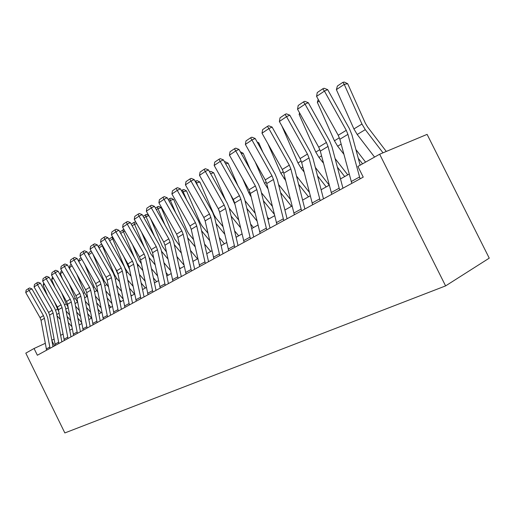 <?xml version="1.0" encoding="UTF-8"?>
<svg xmlns="http://www.w3.org/2000/svg" width="515" height="515" viewBox="0 0 515 515"><rect width="100%" height="100%" fill="white"/><g stroke="black" fill="none" stroke-linecap="round" stroke-linejoin="round"><path stroke-width="0.77" d="M379.658 154.217L427.096 134.376L489.25 258.15L445.597 285.902L64.845 432.941L25.808 353.142L34.061 348.501L37.363 355.241L363.236 177.121L357.899 166.448L379.658 154.217L445.597 285.902M45.217 343.351L34.061 348.501M349.157 174.07L340.492 178.917M329.233 185.213L321.122 189.745M310.21 195.848L302.608 200.097M292.024 206.013L284.898 209.998M274.624 215.74L267.935 219.48M257.964 225.055L251.687 228.563M241.992 233.984L236.095 237.28M226.664 242.552L221.128 245.642M211.948 250.779L206.747 253.683M197.811 258.685L192.919 261.414M184.209 266.287L179.613 268.856M171.122 273.6L166.796 276.021M158.511 280.649L154.448 282.922M146.363 287.441L142.539 289.578M134.64 293.994L131.048 296.003M123.33 300.316L119.95 302.208M112.412 306.425L109.232 308.195M101.854 312.322L98.867 313.989M91.651 318.025L88.844 319.596M81.782 323.542L79.143 325.017M72.229 328.885L69.75 330.269M62.978 334.055L60.654 335.355M54.011 339.07L51.835 340.286M54.461 345.893L51.899 340.666M46.601 350.187L41.02 320.324L40.048 317.671L25.75 292.578L29.052 290.351L28.454 288.548L29.606 287.962L31.93 288.883L46.273 314.066L47.741 318.058L53.006 346.685M31.93 288.883L29.052 290.351L43.44 315.598L44.419 318.27L50.052 348.301M25.75 292.578L26.143 290.119L28.454 288.548M70.632 320.485L67.156 316.525M54.133 301.256L58.787 311.652M68.302 322.602L71.785 326.562M56.991 315.714L60.236 319.397M44.47 284.28L43.144 285.168L47.535 295.726M43.144 285.168L43.756 283.025M55.317 345.423L49.595 315.135L48.603 312.438L34.093 286.958L37.498 284.653L36.874 282.832L38.033 282.246L40.395 283.179L54.957 308.755L56.45 312.811L61.864 341.844M40.395 283.179L37.498 284.653L52.099 310.3L53.097 313.011L58.884 343.473M34.093 286.958L34.492 284.454L36.874 282.832M64.317 340.505L58.433 309.773L57.423 307.037L42.694 281.151L46.208 278.782L45.558 276.941L46.73 276.349L49.131 277.295L63.912 303.284L65.431 307.397L70.993 336.855M49.131 277.295L46.208 278.782L61.034 304.835L62.051 307.584L67.999 338.497M42.694 281.151L43.099 278.609L45.558 276.941M73.606 335.426L67.555 304.249L66.532 301.468L51.571 275.165L55.202 272.712L54.526 270.858L55.704 270.266L58.144 271.225L73.149 297.631L74.701 301.809L80.424 331.699M58.144 271.225L55.202 272.712L70.252 299.189L71.289 301.983L77.404 333.353M51.571 275.165L51.983 272.577L54.526 270.858M80.392 316.313L76.664 312.051M61.562 292.732L66.203 303.863L68.089 307.056M77.842 318.212L81.576 322.474M66.113 311.002L69.589 314.961M53.38 278.345L51.622 279.516L54.996 287.615M51.622 279.516L52.575 276.928M90.492 312.064L86.494 307.474M69.152 283.791L75.242 298.365L77.688 302.241M87.705 313.725L91.522 318.096M75.538 306.161L79.259 310.429M62.573 272.216L60.364 273.684L62.63 279.124M60.364 273.684L61.06 271.238L61.755 270.774M100.946 307.738L96.666 302.801M76.902 274.398L84.569 292.7L87.608 297.277M97.914 309.142L101.062 312.766M85.278 301.204L89.269 305.788M72.068 265.882L69.377 267.678L70.439 270.227M69.377 267.678L70.085 265.193L71.237 264.42M83.198 330.186L76.98 298.539L75.93 295.719L60.731 268.985L64.484 266.455L63.783 264.575L64.967 263.976L67.446 264.955L82.696 291.793L84.273 296.041L90.164 326.381M67.446 264.955L64.484 266.455L79.774 293.363L80.829 296.202L87.119 328.042M60.731 268.985L61.156 266.352L63.783 264.575M111.787 303.335L107.204 298.024M84.82 264.51L94.194 286.842L97.876 292.192M108.485 304.455L110.912 307.262M95.352 296.119L99.627 301.05M78.705 261.369L79.394 258.948L81.035 257.848M81.879 259.335L78.737 261.433M93.106 324.772L86.707 292.642L85.638 289.778L70.201 262.592L74.076 259.978L73.342 258.086L74.54 257.487L77.063 258.478L92.552 285.767L94.161 290.08L100.225 320.877M77.063 258.478L74.076 259.978L89.61 287.344L90.692 290.228L97.161 322.551M70.201 262.592L70.632 259.921L73.342 258.086M103.348 319.171L96.762 286.552L95.674 283.636L79.986 255.994L83.99 253.29L83.23 251.372L84.434 250.773L86.996 251.784L102.743 279.536L104.384 283.92L110.628 315.193M86.996 251.784L83.99 253.29L99.781 281.126L100.882 284.055L107.545 316.88M79.986 255.994L80.43 253.277L83.23 251.372M113.944 313.378L107.159 280.25L106.051 277.289L90.106 249.17L94.251 246.37L93.453 244.432L94.663 243.833L97.277 244.857L113.281 273.092L114.961 277.546L121.392 309.309M97.277 244.857L94.251 246.37L110.3 274.688L111.42 277.669L118.289 311.009M90.106 249.17L90.556 246.402L93.453 244.432M124.913 307.384L117.922 273.729L116.789 270.723L100.573 242.108L104.86 239.211L104.036 237.254L105.26 236.649L107.912 237.692L124.186 266.422L125.898 270.954L132.529 303.219M107.912 237.692L104.86 239.211L121.186 268.032L122.332 271.057L129.407 304.932M100.573 242.108L101.037 239.288L104.036 237.254M136.269 301.178L129.059 266.976L127.9 263.918L111.414 234.795L115.856 231.795L114.993 229.819L116.223 229.207L118.926 230.269L135.477 259.521L137.228 264.124L144.071 296.917M118.926 230.269L115.856 231.795L132.458 261.131L133.63 264.214L140.923 298.636M111.414 234.795L111.884 231.924L114.993 229.819M123.034 298.867L118.115 293.144M92.9 254.101L104.133 280.804L108.511 286.984M119.441 299.672L121.077 301.578M105.781 290.898L110.358 296.209M88.477 254.384L89.011 252.505L91.174 251.056M92.031 252.569L88.702 254.79M134.499 294.078L129.439 288.162M118.115 274.675L115.096 267.742M102.582 245.655L102.26 245.752L114.407 274.553L116.866 278.531L119.532 281.641M130.797 294.786L131.583 295.707M116.577 285.542L121.489 291.265M98.571 247.142L98.938 245.848L101.661 244.026M101.925 244.49L102.26 245.752L99.009 247.915M145.372 287.994L141.181 283.076M129.568 269.422L123.735 256.56M113.545 238.561L112.643 238.818L125.029 268.096L127.52 272.145L130.958 276.175M127.772 280.051L133.031 286.211M109.013 239.636L109.206 238.966L112.585 236.868M112.141 237.003L112.643 238.818L109.676 240.801M156.618 281.705L153.38 277.888M141.387 263.738L139.192 260.403L132.535 244.715M124.907 231.216L123.394 231.653L134.396 257.609M137.087 263.506L142.822 270.568M139.372 274.418L145.018 281.055M119.821 231.853L123.935 229.51M122.86 229.819L123.394 231.653L120.716 233.437M168.257 275.203L166.062 272.596M153.663 257.893L150.586 253.489L141.509 232.149M136.687 223.619L134.518 224.237L144.335 247.348M149.067 257.539L155.144 264.832M151.423 268.637L157.481 275.795M131.248 224.192L133.945 222.383L135.239 222.017L136.005 222.416M133.945 222.383L134.518 224.237L132.162 225.808M148.037 294.747L140.601 259.985L139.417 256.876L122.641 227.218L127.25 224.109L126.342 222.113L127.585 221.501L130.34 222.583L147.174 252.369L148.964 257.049L156.032 290.376M130.34 222.583L127.25 224.109L144.142 253.985L145.333 257.12L152.865 292.108M122.641 227.218L123.124 224.295L126.342 222.113M180.308 268.47L179.252 267.214M166.422 251.912L162.38 246.337L150.638 218.804M148.912 215.746L146.035 216.558L154.539 236.507M161.453 251.217L167.948 258.961M163.931 262.714L170.433 270.439M143.093 216.255L146.73 214.324L148.674 215.322M145.43 214.691L146.035 216.558L144.026 217.897M160.242 288.078L152.562 252.736L151.352 249.575L134.28 219.364L139.056 216.145L138.117 214.124L139.359 213.513L142.172 214.613L159.302 244.953L161.131 249.717L168.431 283.598M142.172 214.613L139.056 216.145L156.251 246.576L157.468 249.762L165.251 285.336M134.28 219.364L134.776 216.39L138.117 214.124M179.696 245.79L174.604 238.921L161.246 207.693L157.97 208.601L165 225.049M174.302 244.612L181.274 252.955M176.935 256.637L183.919 264.987M155.388 208.015L158.639 206.354L161.246 207.693M157.326 206.715L157.97 208.601L156.335 209.689M172.905 281.158L164.967 245.217L163.731 241.999L146.357 211.221L151.313 207.88L150.329 205.833L151.584 205.228L154.442 206.341L171.888 237.261L173.755 242.108L181.299 276.568M154.442 206.341L151.313 207.88L168.817 238.889L170.066 242.134L178.1 278.312M146.357 211.221L146.865 208.189L150.329 205.833M193.518 239.526L189.076 234.177L187.28 231.229L173.639 199.447L170.343 200.348L175.731 212.914M187.66 237.788L195.146 246.814M190.466 250.412L197.496 258.858M168.148 199.459L170.98 198.088L173.639 199.447M169.66 198.442L170.343 200.348L169.107 201.172M186.05 273.967L177.849 237.415L176.587 234.138L158.89 202.768L164.04 199.292L163.01 197.232L164.266 196.621L167.188 197.76L184.949 229.272L186.861 234.209L194.67 269.261M167.188 197.76L164.04 199.292L181.859 230.907L183.14 234.209L191.451 271.019M158.89 202.768L159.412 199.672L163.01 197.232M207.925 233.134L202.26 226.259L200.425 223.253L186.501 190.898L183.179 191.786L186.726 200.032M201.558 230.772L209.618 240.537M204.564 244.039L210.712 251.468M181.402 190.576L183.791 189.514L186.501 190.898M182.458 189.868L183.179 191.786L182.381 192.32M199.711 266.506L191.226 229.31L189.932 225.969L171.907 193.981L177.257 190.376L176.182 188.29L177.45 187.679L180.424 188.838L198.52 220.974L200.477 226.001L208.556 261.665M180.424 188.838L177.257 190.376L195.417 222.615L196.724 225.976L205.324 263.435M171.907 193.981L172.441 190.827L176.182 188.29M222.963 226.6L215.946 218.032L214.079 214.974L199.852 182.02L196.511 182.896L197.992 186.333M216.036 223.555L224.707 234.132M219.255 237.512L224.424 243.801M195.185 181.338L197.084 180.611L199.852 182.02M195.745 180.965L196.511 182.896L196.183 183.115M213.918 258.736L205.131 220.884L203.805 217.478L185.439 184.853L191.007 181.1L189.881 178.995L191.155 178.383L194.187 179.568L212.631 212.347L214.633 217.472L223.001 253.773M194.187 179.568L191.007 181.1L209.508 213.989L210.847 217.42L219.757 255.543M185.439 184.853L185.986 181.634L189.881 178.995M238.67 219.944L229.278 208.266M225.828 200.741L213.725 172.795L210.577 173.607M231.126 216.126L240.479 227.604M234.583 230.836L238.67 235.838M218.373 208.89L219.274 210.976M209.521 171.727L210.893 171.366L213.725 172.795M228.699 250.657L219.596 212.116L218.238 208.652L199.517 175.357L205.311 171.45L204.127 169.326L205.408 168.714L208.511 169.918L227.308 203.374L229.355 208.594L238.039 245.552M208.511 169.918L205.311 171.45L224.18 205.015L225.551 208.511L234.782 247.335M199.517 175.357L200.084 172.068L204.127 169.326M244.097 242.243L234.66 202.994L233.269 199.459L214.176 165.47L220.208 161.401L218.972 159.251L220.259 158.646L223.42 159.875L242.591 194.026L244.696 199.35L253.702 236.99M223.42 159.875L220.208 161.401L239.449 195.674L240.859 199.234L250.438 238.78M214.176 165.47L214.755 162.116L218.972 159.251M260.146 233.475L250.348 193.486L248.925 189.881L229.452 155.169L235.741 150.921L234.441 148.751L235.728 148.146L238.96 149.402L258.517 184.286L260.68 189.72L270.034 228.068M238.96 149.402L235.741 150.921L255.369 185.934L256.811 189.565L266.757 229.857M229.452 155.169L230.044 151.738L234.441 148.751M276.89 224.321L266.719 183.565L265.251 179.889L245.378 144.419L251.944 139.996L250.573 137.801L251.867 137.196L255.176 138.477L275.132 174.128L277.347 179.671L287.074 218.753M255.176 138.477L251.944 139.996L271.978 175.77L273.459 179.484L283.791 220.549M245.378 144.419L245.99 140.917L250.573 137.801M294.374 214.761L283.797 173.214L282.291 169.461L262.006 133.205L268.862 128.583L267.427 126.368L268.721 125.769L272.1 127.076L292.481 163.519L294.754 169.178L304.874 209.026M272.1 127.076L268.862 128.583L289.321 165.161L290.84 168.946L301.584 210.822M262.006 133.205L262.631 129.619L267.427 126.368M312.65 204.777L301.642 162.405L300.097 158.569L279.375 121.489L286.546 116.654L285.033 114.42L286.334 113.821L289.791 115.16L310.603 152.44L312.946 158.214L323.478 198.854M289.791 115.16L286.546 116.654L307.442 154.075L309.006 157.938L320.195 200.65M279.375 121.489L280.025 117.819L285.033 114.42M331.776 194.322L320.311 151.095L318.721 147.174L297.541 109.232L305.047 104.172L303.451 101.919L304.751 101.326L308.292 102.691L329.568 140.846L331.969 146.749L342.958 188.213M308.292 102.691L305.047 104.172L326.407 142.475L328.016 146.421L339.675 190.003M297.541 109.232L298.211 105.472L303.451 101.919M351.803 183.379L339.849 139.256L338.213 135.252L316.564 96.402L324.424 91.097L322.744 88.825L324.044 88.245L327.669 89.636L349.421 128.705L351.893 134.737L360.14 165.186M327.669 89.636L324.424 91.097L346.267 130.321L347.921 134.364L360.082 178.847M316.564 96.402L317.253 92.552L322.744 88.825M255.092 213.165L245.018 200.696M237.93 185.722L228.145 163.21L225.647 163.834M246.885 208.491L256.979 220.961M250.599 224.012L253.477 227.559M230.366 194.29L235.02 204.532M224.572 161.922L225.255 161.755L228.145 163.21M272.3 206.27L261.408 192.707M250.296 169.622L243.151 153.232L241.355 153.67M263.345 200.644L274.25 214.214M267.343 217.047L268.882 218.952M242.636 178.673L248.803 192.835L251.191 196.981M240.312 151.809L243.151 153.232M290.338 199.292L278.551 184.499M262.914 152.305L258.775 142.842L257.751 143.086M280.559 192.578L291.509 206.303M255.17 161.897L264.517 183.289L268.025 188.889M257.172 142.043L258.775 142.842M309.283 192.237L296.505 176.072M275.763 133.63L274.881 132.052M298.597 184.306L308.491 196.807M267.948 143.827L280.887 173.33L285.632 180.527M329.214 185.136L315.334 167.439M317.51 175.827L326.207 186.9M281.879 125.969L297.966 162.946L301.075 168.128L304.088 171.952M347.754 174.855L335.111 158.601M337.377 167.15L344.702 176.561M300.103 113.821L299.144 114.459L315.792 152.105L318.965 157.403L323.465 163.165M299.144 114.459L299.588 112.901M365.586 162.128L355.917 149.575M358.279 158.298L362.554 163.834M319.178 101.101L317.343 102.324L334.422 140.782L337.66 146.202L343.84 154.185M317.343 102.324L318.199 99.331M386.282 151.442L367.562 126.928L365.347 123.207L347.689 83.72L344.232 84.389L361.955 124.038L365.283 129.645L383.006 152.813M336.379 89.629L337.409 86.011L342.9 82.329L344.232 84.389L336.379 89.629L353.908 128.937L357.21 134.486L374.56 157.081M342.9 82.329L344.284 82.059L347.689 83.72M41.02 320.324L44.419 318.27M40.048 317.671L43.44 315.598M46.247 349.003L49.704 347.104M57.435 309.193L55.691 310.255M59.071 313.172L56.772 314.549M49.595 315.135L53.097 313.011M48.603 312.438L52.099 310.3M54.963 344.213L58.523 342.263M58.433 309.773L62.051 307.584M57.423 307.037L61.034 304.835M63.95 339.282L67.626 337.261M67.555 304.249L71.289 301.983M66.532 301.468L70.252 299.189M73.233 334.184L77.025 332.098M66.203 303.863L64.658 304.803M68.212 307.693L65.766 309.155M75.242 298.365L73.909 299.176M77.559 302.093L75.042 303.599M84.569 292.7L83.462 293.37M86.919 296.479L84.627 297.85M76.98 298.539L80.829 296.202M75.93 295.719L79.774 293.363M82.812 328.924L86.739 326.774M94.194 286.842L93.337 287.364M96.575 290.692L94.528 291.921M86.707 292.642L90.692 290.228M85.638 289.778L89.61 287.344M92.713 323.491L96.769 321.263M96.762 286.552L100.882 284.055M95.674 283.636L99.781 281.126M102.948 317.871L107.139 315.566M107.159 280.25L111.42 277.669M106.051 277.289L110.3 274.688M113.538 312.058L117.877 309.676M117.922 273.729L122.332 271.057M116.789 270.723L121.186 268.032M124.495 306.039L128.988 303.573M129.059 266.976L133.63 264.214M127.9 263.918L132.458 261.131M135.844 299.807L140.498 297.258M104.133 280.804L103.541 281.164M106.554 284.711L104.757 285.786M116.866 278.531L115.341 279.445M127.52 272.145L126.297 272.879M138.548 265.534L137.634 266.081M149.962 258.697L149.382 259.039M140.601 259.985L145.333 257.12M139.417 256.876L144.142 253.985M147.599 293.357L152.427 290.705M152.562 252.736L157.468 249.762M151.352 249.575L156.251 246.576M159.792 286.662L164.8 283.913M164.967 245.217L170.066 242.134M163.731 241.999L168.817 238.889M172.441 279.716L177.636 276.864M177.849 237.415L183.14 234.209M176.587 234.138L181.859 230.907M185.58 272.499L190.975 269.538M191.226 229.31L196.724 225.976M189.932 225.969L195.417 222.615M199.228 265.006L204.835 261.929M205.131 220.884L210.847 217.42M203.805 217.478L209.508 213.989M213.422 257.217L219.255 254.011M219.596 212.116L225.551 208.511M218.238 208.652L224.18 205.015M228.19 249.106L234.267 245.771M234.66 202.994L240.859 199.234M233.269 199.459L239.449 195.674M243.569 240.666L249.904 237.183M250.348 193.486L256.811 189.565M248.925 189.881L255.369 185.934M259.605 231.859L266.21 228.235M266.719 183.565L273.459 179.484M265.251 179.889L271.978 175.77M276.33 222.673L283.224 218.888M283.797 173.214L290.84 168.946M282.291 169.461L289.321 165.161M293.801 213.088L301.005 209.129M301.642 162.405L309.006 157.938M300.097 158.569L307.442 154.075M312.058 203.065L319.596 198.925M320.311 151.095L328.016 146.421M318.721 147.174L326.407 142.475M331.158 192.571L339.05 188.239M339.849 139.256L347.921 134.364M338.213 135.252L346.267 130.321M351.172 181.589L359.438 177.044M234.274 201.674L233.713 202.015M249.949 192.14L248.803 192.835M266.3 182.201L264.517 183.289M283.372 171.823L280.887 173.33M284.943 177.791L283.939 178.396M301.204 160.976L297.966 162.946M302.839 167.066L301.075 168.128M319.854 149.64L315.792 152.105M321.553 155.852L318.965 157.403M339.372 137.769L334.422 140.782M341.149 144.11L337.66 146.202M361.955 124.038L353.908 128.937M365.283 129.645L357.21 134.486"/></g></svg>
